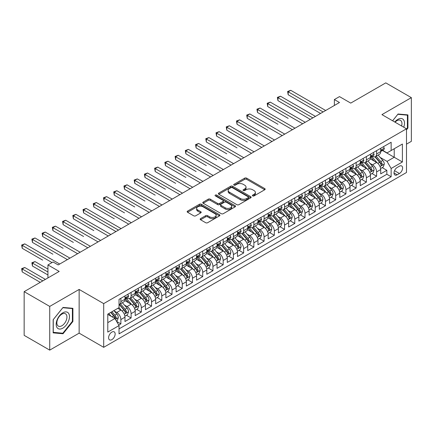 <?xml version="1.0" encoding="UTF-8"?>
<svg xmlns="http://www.w3.org/2000/svg" width="433" height="433" viewBox="0 0 433 433"><rect width="100%" height="100%" fill="white"/><g stroke="black" fill="none" stroke-linecap="round" stroke-linejoin="round"><path stroke-width="0.65" d="M252.666 195.905A0.996 0.574 0 0 0 254.074 195.905L264.742 189.746A1.418 0.817 0 0 0 265.153 189.167A1.418 0.817 0 0 0 264.742 188.588L246.664 178.152A1.418 0.817 0 0 0 244.656 178.152L233.988 184.312A0.996 0.574 0 0 0 233.696 184.718A0.996 0.574 0 0 0 233.988 185.124A0.996 0.574 0 0 0 235.395 185.124L236.775 184.323A4.546 2.625 0 0 1 243.2 184.323L244.71 185.194A4.546 2.625 0 0 1 246.036 187.051A4.546 2.625 0 0 1 244.71 188.907L243.324 189.703A0.996 0.574 0 0 0 243.037 190.109A0.996 0.574 0 0 0 243.324 190.515A0.996 0.574 0 0 0 244.732 190.515L246.112 189.714A4.546 2.625 0 0 1 252.542 189.714L254.047 190.585A4.546 2.625 0 0 1 255.378 192.441A4.546 2.625 0 0 1 254.047 194.298L252.666 195.094A0.996 0.574 0 0 0 252.374 195.499A0.996 0.574 0 0 0 252.666 195.905L252.666 195.094M111.876 339.64A4.628 2.674 120 0 0 114.902 335.564A4.628 2.674 120 0 0 114.193 331.851A4.628 2.674 120 0 0 111.876 332.084A4.628 2.674 120 0 0 108.851 336.16A4.628 2.674 120 0 0 109.56 339.873A4.628 2.674 120 0 0 111.876 339.64M200.576 218.616A1.418 0.817 0 0 0 200.16 219.195A1.418 0.817 0 0 0 200.576 219.775L205.648 222.703A1.418 0.817 0 0 0 207.656 222.703L219.504 215.861A1.418 0.817 0 0 0 219.921 215.282A1.418 0.817 0 0 0 219.504 214.703L201.432 204.268A1.418 0.817 0 0 0 199.424 204.268L187.576 211.109A1.418 0.817 0 0 0 187.159 211.688A1.418 0.817 0 0 0 187.576 212.267L193.697 215.802A1.418 0.817 0 0 0 195.705 215.802L200.777 212.874A1.418 0.817 0 0 0 201.193 212.294A1.418 0.817 0 0 0 200.777 211.715L197.74 209.962A3.8 2.192 0 0 1 196.625 208.414A3.8 2.192 0 0 1 198.974 206.384A3.8 2.192 0 0 1 203.115 206.86L215.012 213.729A3.8 2.192 0 0 1 216.121 215.282A3.8 2.192 0 0 1 213.778 217.306A3.8 2.192 0 0 1 209.637 216.83L207.656 215.688A1.418 0.817 0 0 0 205.648 215.688L200.576 218.616L200.576 219.775L205.648 216.868L205.648 215.688M406.49 144.151L411.35 141.347L411.35 97.642L385.776 82.876L350.741 103.103L339.488 96.608L334.373 99.558L339.488 102.513L58.168 264.931L53.053 261.976L47.939 264.931L47.939 277.921M49.73 306.418L49.73 350.124L79.142 333.145L79.142 289.439L49.73 306.418L24.156 291.653L59.191 271.426L47.939 264.931M79.142 289.439L103.693 303.614L406.49 128.796L406.49 172.502L103.693 347.32L103.693 303.614M411.35 97.642L381.938 114.621L406.49 128.796M236.878 204.674A1.418 0.817 0 0 0 238.886 204.674L250.734 197.832A1.418 0.817 0 0 0 251.151 197.253A1.418 0.817 0 0 0 250.734 196.674L232.656 186.239A1.418 0.817 0 0 0 230.648 186.239L218.8 193.08A1.418 0.817 0 0 0 218.384 193.659A1.418 0.817 0 0 0 218.8 194.238L236.878 204.674M215.737 196.122A0.996 0.574 0 0 1 216.744 196.257L216.744 195.077L235.119 205.686A1.418 0.817 0 0 1 235.536 206.265A1.418 0.817 0 0 1 235.119 206.85L223.271 213.686A1.418 0.817 0 0 1 221.263 213.686L203.185 203.25L203.185 202.092A1.418 0.817 0 0 0 202.774 202.671A1.418 0.817 0 0 0 203.185 203.25M203.185 202.092L208.257 199.164A1.418 0.817 0 0 1 210.265 199.164L217.599 203.396A1.418 0.817 0 0 0 219.607 203.396L222.968 201.453A1.418 0.817 0 0 0 223.385 200.874A1.418 0.817 0 0 0 222.968 200.295L215.336 195.889A0.996 0.574 0 0 1 215.044 195.483A0.996 0.574 0 0 1 215.661 194.953A0.996 0.574 0 0 1 216.744 195.077M49.73 350.124L24.156 335.358L24.156 291.653M118.756 325.096L120.877 323.873L116.634 321.421M114.22 310.991L116.786 312.474A5.786 3.34 60 0 1 120.877 319.559L124.969 317.2L124.969 321.508L131.107 317.968L126.452 315.278M124.45 305.086L127.015 306.569A5.786 3.34 60 0 1 131.107 313.654L135.199 311.295L135.199 315.603L141.337 312.058L136.682 309.373M134.679 299.176L137.245 300.659A5.786 3.34 60 0 1 141.337 307.749L145.428 305.384L145.428 309.698L151.566 306.153L146.911 303.468M144.909 293.271L147.474 294.754A5.786 3.34 60 0 1 151.566 301.844L155.658 299.479L155.658 303.793L161.796 300.248L157.141 297.563M155.138 287.366L157.704 288.849A5.786 3.34 60 0 1 161.796 295.939L165.888 293.574L165.888 297.888L172.025 294.343L167.371 291.653M165.368 281.461L167.934 282.944A5.786 3.34 60 0 1 172.025 290.029L176.117 287.669L176.117 291.977L182.255 288.438L177.6 285.748M175.598 275.556L178.163 277.039A5.786 3.34 60 0 1 182.255 284.124L186.347 281.764L186.347 286.072L192.485 282.533L187.83 279.842M185.827 269.651L188.393 271.134A5.786 3.34 60 0 1 192.485 278.219L196.577 275.853L196.577 280.167L202.714 276.622L198.06 273.937M196.057 263.74L198.623 265.223A5.786 3.34 60 0 1 202.714 272.314L206.806 269.948L206.806 274.262L212.944 270.717L208.289 268.032M206.287 257.835L208.852 259.318A5.786 3.34 60 0 1 212.944 266.409L217.036 264.043L217.036 268.357L223.174 264.812L218.519 262.122M216.516 251.93L219.082 253.413A5.786 3.34 60 0 1 223.174 260.498L227.265 258.138L227.265 262.447L233.403 258.907L228.748 256.217M226.746 246.025L229.311 247.508A5.786 3.34 60 0 1 233.403 254.593L237.495 252.233L237.495 256.542L243.633 253.002L238.978 250.312M236.975 240.12L239.541 241.603A5.786 3.34 60 0 1 243.633 248.688L247.725 246.328L247.725 250.637L253.862 247.091L249.208 244.407M247.205 234.21L249.771 235.693A5.786 3.34 60 0 1 253.862 242.783L257.954 240.418L257.954 244.732L264.092 241.186L259.437 238.502M257.435 228.305L260 229.788A5.786 3.34 60 0 1 264.092 236.878L268.184 234.513L268.184 238.827L274.322 235.281L269.667 232.597M267.664 222.4L270.23 223.883A5.786 3.34 60 0 1 274.322 230.968L278.414 228.608L278.414 232.922L284.551 229.376L279.897 226.686M277.894 216.495L280.46 217.978A5.786 3.34 60 0 1 284.551 225.063L288.643 222.703L288.643 227.011L294.781 223.471L290.126 220.781M288.124 210.59L290.689 212.073A5.786 3.34 60 0 1 294.781 219.158L298.873 216.798L298.873 221.106L305.011 217.561L300.356 214.876M298.353 204.679L300.919 206.162A5.786 3.34 60 0 1 305.011 213.252L309.102 210.887L309.102 215.201L315.24 211.656L310.585 208.971M308.583 198.774L311.148 200.257A5.786 3.34 60 0 1 315.24 207.347L319.332 204.982L319.332 209.296L325.47 205.751L320.815 203.066M318.812 192.869L321.378 194.352A5.786 3.34 60 0 1 325.47 201.437L329.562 199.077L329.562 203.391L335.699 199.846L331.045 197.156M329.042 186.964L331.608 188.447A5.786 3.34 60 0 1 335.699 195.532L339.791 193.172L339.791 197.48L345.929 193.941L341.274 191.251M339.272 181.059L341.837 182.542A5.786 3.34 60 0 1 345.929 189.627L350.021 187.267L350.021 191.575L356.159 188.036L351.504 185.346M349.501 175.154L352.067 176.632A5.786 3.34 60 0 1 356.159 183.722L360.251 181.357L360.251 185.67L366.388 182.125L361.734 179.441M359.731 169.243L362.297 170.726A5.786 3.34 60 0 1 366.388 177.817L370.48 175.452L370.48 179.765L376.618 176.22L376.618 171.912A5.786 3.34 -120 0 0 372.526 164.821L369.961 163.338M371.963 173.536L376.618 176.22M124.969 317.2A5.786 3.34 -120 0 0 120.877 310.109L117.808 308.339M135.199 311.295A5.786 3.34 -120 0 0 131.107 304.204L124.78 300.551M145.428 305.384A5.786 3.34 -120 0 0 141.337 298.299L135.009 294.646M155.658 299.479A5.786 3.34 -120 0 0 151.566 292.394L145.239 288.741M165.888 293.574A5.786 3.34 -120 0 0 161.796 286.489L155.469 282.836M176.117 287.669A5.786 3.34 -120 0 0 172.025 280.579L165.698 276.931M186.347 281.764A5.786 3.34 -120 0 0 182.255 274.674L175.928 271.02M196.577 275.853A5.786 3.34 -120 0 0 192.485 268.769L186.158 265.115M206.806 269.948A5.786 3.34 -120 0 0 202.714 262.863L196.387 259.21M217.036 264.043A5.786 3.34 -120 0 0 212.944 256.958L206.617 253.305M227.265 258.138A5.786 3.34 -120 0 0 223.174 251.048L216.846 247.4M237.495 252.233A5.786 3.34 -120 0 0 233.403 245.143L227.076 241.49M247.725 246.328A5.786 3.34 -120 0 0 243.633 239.238L237.306 235.584M257.954 240.418A5.786 3.34 -120 0 0 253.862 233.333L247.535 229.679M268.184 234.513A5.786 3.34 -120 0 0 264.092 227.428L257.765 223.774M278.414 228.608A5.786 3.34 -120 0 0 274.322 221.523L267.995 217.869M288.643 222.703A5.786 3.34 -120 0 0 284.551 215.612L278.224 211.964M298.873 216.798A5.786 3.34 -120 0 0 294.781 209.707L288.454 206.054M309.102 210.887A5.786 3.34 -120 0 0 305.011 203.802L298.683 200.149M319.332 204.982A5.786 3.34 -120 0 0 315.24 197.897L308.918 194.244M329.562 199.077A5.786 3.34 -120 0 0 325.47 191.992L319.148 188.339M339.791 193.172A5.786 3.34 -120 0 0 335.699 186.082L329.378 182.434M350.021 187.267A5.786 3.34 -120 0 0 345.929 180.177L339.607 176.523M360.251 181.357A5.786 3.34 -120 0 0 356.159 174.272L349.837 170.618M370.48 175.452A5.786 3.34 -120 0 0 366.388 168.367L360.067 164.713M399.432 166.18L397.18 167.479A4.487 2.587 120 0 0 394.252 171.43A4.487 2.587 120 0 0 394.939 175.024A4.487 2.587 120 0 0 397.18 174.802L399.432 173.503A4.487 2.587 120 0 0 402.36 169.552A4.487 2.587 120 0 0 401.672 165.958A4.487 2.587 120 0 0 399.432 166.18M107.785 322.634L114.945 318.499L119.037 325.584L119.037 333.854L391.145 176.751L391.145 168.486L387.053 161.395L380.19 157.433M119.037 325.584L107.785 332.084L107.785 314.125L119.037 307.63L119.037 299.36L391.145 142.262L391.145 150.527L402.398 144.032L402.398 161.985L391.145 168.486M126.961 298.034L127.015 298.061A5.786 3.34 60 0 0 129.911 298.348L134.003 295.988A5.786 3.34 -120 0 0 135.199 293.336L135.199 290.029M137.191 292.123L137.245 292.156A5.786 3.34 60 0 0 140.14 292.443L144.232 290.083A5.786 3.34 -120 0 0 145.428 287.431L145.428 284.124M147.42 286.218L147.474 286.251A5.786 3.34 60 0 0 150.37 286.538L154.462 284.172A5.786 3.34 -120 0 0 155.658 281.526L155.658 278.219M157.65 280.313L157.704 280.346A5.786 3.34 60 0 0 160.6 280.633L164.692 278.267A5.786 3.34 -120 0 0 165.888 275.621L165.888 272.314M167.88 274.408L167.934 274.441A5.786 3.34 60 0 0 170.829 274.722L174.921 272.362A5.786 3.34 -120 0 0 176.117 269.716L176.117 266.403M178.109 268.503L178.163 268.53A5.786 3.34 60 0 0 181.059 268.817L185.151 266.457A5.786 3.34 -120 0 0 186.347 263.805L186.347 260.498M188.339 262.593L188.393 262.625A5.786 3.34 60 0 0 191.289 262.912L195.38 260.552A5.786 3.34 -120 0 0 196.577 257.9L196.577 254.593M198.568 256.688L198.623 256.72A5.786 3.34 60 0 0 201.518 257.007L205.61 254.642A5.786 3.34 -120 0 0 206.806 251.995L206.806 248.688M208.798 250.783L208.852 250.815A5.786 3.34 60 0 0 211.748 251.102L215.84 248.737A5.786 3.34 -120 0 0 217.036 246.09L217.036 242.783M219.028 244.878L219.082 244.91A5.786 3.34 60 0 0 221.977 245.197L226.069 242.832A5.786 3.34 -120 0 0 227.265 240.185L227.265 236.878M229.257 238.973L229.311 239A5.786 3.34 60 0 0 232.207 239.287L236.299 236.927A5.786 3.34 -120 0 0 237.495 234.275L237.495 230.968M239.487 233.068L239.541 233.095A5.786 3.34 60 0 0 242.437 233.382L246.529 231.022A5.786 3.34 -120 0 0 247.725 228.37L247.725 225.063M249.717 227.157L249.771 227.19A5.786 3.34 60 0 0 252.666 227.477L256.758 225.117A5.786 3.34 -120 0 0 257.954 222.465L257.954 219.158M259.946 221.252L260 221.285A5.786 3.34 60 0 0 262.896 221.572L266.988 219.206A5.786 3.34 -120 0 0 268.184 216.56L268.184 213.252M270.176 215.347L270.23 215.38A5.786 3.34 60 0 0 273.126 215.666L277.217 213.301A5.786 3.34 -120 0 0 278.414 210.654L278.414 207.347M280.405 209.442L280.46 209.469A5.786 3.34 60 0 0 283.355 209.756L287.447 207.396A5.786 3.34 -120 0 0 288.643 204.749L288.643 201.437M290.635 203.537L290.689 203.564A5.786 3.34 60 0 0 293.585 203.851L297.677 201.491A5.786 3.34 -120 0 0 298.873 198.839L298.873 195.532M300.865 197.627L300.919 197.659A5.786 3.34 60 0 0 303.814 197.946L307.906 195.586A5.786 3.34 -120 0 0 309.102 192.934L309.102 189.627M311.094 191.722L311.148 191.754A5.786 3.34 60 0 0 314.044 192.041L318.136 189.676A5.786 3.34 -120 0 0 319.332 187.029L319.332 183.722M321.324 185.817L321.378 185.849A5.786 3.34 60 0 0 324.274 186.136L328.366 183.771A5.786 3.34 -120 0 0 329.562 181.124L329.562 177.817M331.554 179.911L331.608 179.944A5.786 3.34 60 0 0 334.503 180.225L338.595 177.866A5.786 3.34 -120 0 0 339.791 175.219L339.791 171.906M341.783 174.006L341.837 174.034A5.786 3.34 60 0 0 344.733 174.32L348.825 171.961A5.786 3.34 -120 0 0 350.021 169.308L350.021 166.001M352.013 168.096L352.067 168.128A5.786 3.34 60 0 0 354.963 168.415L359.054 166.055A5.786 3.34 -120 0 0 360.251 163.403L360.251 160.096M362.242 162.191L362.297 162.223A5.786 3.34 60 0 0 365.192 162.51L369.284 160.145A5.786 3.34 -120 0 0 370.48 157.498L370.48 154.191M119.037 328.891L386.848 174.272L386.848 170.315L380.71 173.86L380.71 169.547A5.786 3.34 -120 0 0 376.618 162.462L370.296 158.808M372.477 156.286L372.526 156.318A5.786 3.34 -120 0 0 375.422 156.605A5.786 3.34 -120 0 0 376.618 153.953L376.618 150.646M375.422 156.605L379.514 154.24A5.786 3.34 -120 0 0 380.71 151.593L380.71 148.286M120.877 298.299L120.877 301.606A5.786 3.34 60 0 1 119.681 304.253A5.786 3.34 60 0 1 119.037 304.491M119.681 304.253L123.773 301.893A5.786 3.34 -120 0 0 124.969 299.246L124.969 295.934M131.107 292.394L131.107 295.701A5.786 3.34 60 0 1 129.911 298.348M141.337 286.489L141.337 289.796A5.786 3.34 60 0 1 140.14 292.443M151.566 280.579L151.566 283.886A5.786 3.34 60 0 1 150.37 286.538M161.796 274.674L161.796 277.981A5.786 3.34 60 0 1 160.6 280.633M172.025 268.769L172.025 272.076A5.786 3.34 60 0 1 170.829 274.722M182.255 262.863L182.255 266.171A5.786 3.34 60 0 1 181.059 268.817M192.485 256.958L192.485 260.265A5.786 3.34 60 0 1 191.289 262.912M202.714 251.048L202.714 254.355A5.786 3.34 60 0 1 201.518 257.007M212.944 245.143L212.944 248.45A5.786 3.34 60 0 1 211.748 251.102M223.174 239.238L223.174 242.545A5.786 3.34 60 0 1 221.977 245.197M233.403 233.333L233.403 236.64A5.786 3.34 60 0 1 232.207 239.287M243.633 227.428L243.633 230.735A5.786 3.34 60 0 1 242.437 233.382M253.862 221.517L253.862 224.83A5.786 3.34 60 0 1 252.666 227.477M264.092 215.612L264.092 218.919A5.786 3.34 60 0 1 262.896 221.572M274.322 209.707L274.322 213.014A5.786 3.34 60 0 1 273.126 215.666M284.551 203.802L284.551 207.109A5.786 3.34 60 0 1 283.355 209.756M294.781 197.897L294.781 201.204A5.786 3.34 60 0 1 293.585 203.851M305.011 191.992L305.011 195.299A5.786 3.34 60 0 1 303.814 197.946M315.24 186.082L315.24 189.389A5.786 3.34 60 0 1 314.044 192.041M325.47 180.177L325.47 183.484A5.786 3.34 60 0 1 324.274 186.136M335.699 174.272L335.699 177.579A5.786 3.34 60 0 1 334.503 180.225M345.929 168.367L345.929 171.674A5.786 3.34 60 0 1 344.733 174.32M356.159 162.462L356.159 165.769A5.786 3.34 60 0 1 354.963 168.415M366.388 156.551L366.388 159.858A5.786 3.34 60 0 1 365.192 162.51M366.388 177.817L366.388 182.125M356.159 183.722L356.159 188.036M345.929 189.627L345.929 193.941M335.699 195.532L335.699 199.846M325.47 201.437L325.47 205.751M315.24 207.347L315.24 211.656M305.011 213.252L305.011 217.561M294.781 219.158L294.781 223.471M284.551 225.063L284.551 229.376M274.322 230.968L274.322 235.281M264.092 236.878L264.092 241.186M253.862 242.783L253.862 247.091M243.633 248.688L243.633 253.002M233.403 254.593L233.403 258.907M223.174 260.498L223.174 264.812M212.944 266.409L212.944 270.717M202.714 272.314L202.714 276.622M192.485 278.219L192.485 282.533M182.255 284.124L182.255 288.438M172.025 290.029L172.025 294.343M161.796 295.939L161.796 300.248M151.566 301.844L151.566 306.153M141.337 307.749L141.337 312.058M131.107 313.654L131.107 317.968M120.877 319.559L120.877 323.873M114.945 318.499L107.785 314.363M387.053 161.395L394.214 157.26L394.214 148.757L402.398 144.032M382.501 150.5L402.398 161.985M382.707 150.381L387.053 152.892L391.145 150.527M79.142 333.145L103.693 347.32M334.373 99.558L334.373 105.468M382.193 167.625L386.848 170.315M386.848 174.272L391.145 176.751M406.49 129.835L407.924 128.054L407.924 114.891L398.051 114.009L392.607 120.78M53.156 332.874L63.029 333.756L72.901 321.475L72.901 308.312L63.029 307.43L53.156 319.711L53.156 332.874M407.41 127.757L407.924 128.054M72.387 321.183L72.901 321.475M61.984 333.156L63.029 333.756M253.061 196.046L254.047 195.478A4.546 2.625 0 0 0 255.378 193.621L255.378 192.441M246.036 187.051L246.036 188.231A4.546 2.625 0 0 1 244.71 190.087L243.725 190.655M264.72 189.757L246.664 179.332A1.418 0.817 0 0 0 244.656 179.332L234.388 185.264M250.712 197.843L232.656 187.419A1.418 0.817 0 0 0 230.648 187.419L218.822 194.249M248.223 197.659A0.996 0.574 0 0 0 248.515 197.253A0.996 0.574 0 0 0 248.223 196.847L232.359 187.689A0.996 0.574 0 0 0 230.951 187.689L229.495 188.528A4.546 2.625 0 0 0 228.164 190.385A4.546 2.625 0 0 0 229.495 192.236L240.342 198.498A4.546 2.625 0 0 0 246.767 198.498L248.223 197.659L248.223 198.839A0.996 0.574 0 0 0 248.515 198.433L248.515 197.253M228.164 190.385L228.164 191.565A4.546 2.625 0 0 0 229.495 193.421L229.495 192.236M248.223 198.839L246.767 199.678A4.546 2.625 0 0 1 240.342 199.678L229.495 193.421M203.207 203.261L208.257 200.349L208.257 199.164M223.385 200.874L223.385 202.059A1.418 0.817 0 0 1 222.968 202.639L219.607 204.576A1.418 0.817 0 0 1 217.599 204.576L210.265 200.349A1.418 0.817 0 0 0 208.257 200.349M216.744 196.257L235.097 206.86M225.203 207.791A3.8 2.192 0 0 0 229.344 208.262A3.8 2.192 0 0 0 231.687 206.238A3.8 2.192 0 0 0 230.572 204.69L226.383 202.265A1.418 0.817 0 0 0 224.375 202.265L221.009 204.208A1.418 0.817 0 0 0 220.597 204.787A1.418 0.817 0 0 0 221.009 205.366L225.203 207.791L225.203 208.971A3.8 2.192 0 0 0 229.344 209.448A3.8 2.192 0 0 0 231.687 207.418L231.687 206.238M220.597 204.787L220.597 205.973A1.418 0.817 0 0 0 221.009 206.552L221.009 205.366M225.203 208.971L221.009 206.552M216.121 215.282L216.121 216.462A3.8 2.192 0 0 1 213.778 218.492A3.8 2.192 0 0 1 209.637 218.016L207.656 216.868A1.418 0.817 0 0 0 205.648 216.868M196.625 208.414L196.625 209.594A3.8 2.192 0 0 0 197.74 211.142L197.74 209.962M200.76 212.884L197.74 211.142M219.488 215.872L201.432 205.448A1.418 0.817 0 0 0 199.424 205.448L187.592 212.278M380.629 168.534L383.27 167.008L384.293 164.053A3.832 2.214 -120 0 0 382.799 160.454L378.123 155.041M377.186 162.835L371.844 156.649M374.15 161.033L371.049 157.444A9.185 5.304 -120 0 0 370.762 157.125M288.183 118.371L267.724 106.561L267.724 103.606L270.284 102.128L305.216 122.295M374.902 156.811L379.627 162.283A3.832 2.214 60 0 1 380.997 164.924C381.57 165.698 381.982 165.46 382.22 164.215A3.832 2.214 -120 0 0 380.856 161.574L376.18 156.167M375.178 156.724L380.261 162.602A1.954 1.126 60 0 1 380.748 163.365L382.22 164.215M380.997 164.924L381.273 165.379M383.421 146.722L384.293 148.227A3.832 2.214 60 0 1 383.497 149.921L381.554 151.047A3.832 2.214 -120 0 0 382.22 150.159L382.144 149.823M323.121 111.963L288.183 91.796L290.743 90.318L325.676 110.485M380.84 151.225L380.856 151.225A3.832 2.214 -120 0 0 381.554 151.047M381.727 149.878L382.22 150.159C381.982 149.585 381.57 149.818 380.997 150.868A3.832 2.214 60 0 1 380.71 151.415M320.561 113.441L288.183 94.746L288.183 91.796L287.62 91.471L290.743 90.318M288.183 94.746L287.62 91.471M403.74 127.205A9.402 5.429 120 0 0 397.846 119.373A9.402 5.429 120 0 0 394.766 122.025M401.591 125.965A7.117 4.108 120 0 0 400.476 120.347A7.117 4.108 120 0 0 396.915 120.699A7.117 4.108 120 0 0 395.053 122.193M392.628 120.791L397.846 114.301L407.41 115.156L407.41 127.908L406.49 129.05M406.776 114.788L407.41 115.156M68.582 320.988A9.402 5.429 120 0 0 66.152 311.906A9.402 5.429 120 0 0 57.064 319.96A9.402 5.429 120 0 0 59.5 329.048A9.402 5.429 120 0 0 68.582 320.988M66.254 320.328A7.117 4.108 120 0 0 65.453 313.773A7.117 4.108 120 0 0 57.535 319.549A7.117 4.108 120 0 0 58.331 326.103A7.117 4.108 120 0 0 66.254 320.328M53.259 332.376L53.259 319.624L62.823 307.722L72.387 308.577L72.387 321.329L62.823 333.231L53.156 332.317M71.754 308.209L72.387 308.577M370.399 174.439L373.04 172.913L374.063 169.958A3.832 2.214 -120 0 0 372.569 166.359L367.893 160.952M366.957 168.74L361.615 162.554M363.92 166.938L360.819 163.349A9.185 5.304 -120 0 0 360.532 163.03M277.954 124.276L257.494 112.466L257.494 109.511L260.054 108.034L294.987 128.206M364.673 162.716L369.398 168.193A3.832 2.214 60 0 1 370.767 170.835C371.341 171.603 371.752 171.365 371.99 170.126A3.832 2.214 -120 0 0 370.626 167.484L365.95 162.072M364.949 162.629L370.031 168.507A1.954 1.126 60 0 1 370.518 169.276L371.99 170.126M370.767 170.835L371.043 171.289M360.164 180.345L362.811 178.818L363.834 175.868A3.832 2.214 -120 0 0 362.34 172.269L357.663 166.857M356.727 174.645L351.385 168.459M353.691 172.843L350.589 169.254A9.185 5.304 -120 0 0 350.302 168.935M267.724 130.181L247.265 118.371L247.265 115.416L249.825 113.939L284.757 134.111M354.443 168.626L359.168 174.098A3.832 2.214 60 0 1 360.537 176.74C361.111 177.508 361.523 177.276 361.761 176.031A3.832 2.214 -120 0 0 360.397 173.389L355.72 167.977M354.719 168.534L359.801 174.418A1.954 1.126 60 0 1 360.288 175.181L361.761 176.031M360.537 176.74L360.813 177.194M349.934 186.25L352.581 184.723L353.604 181.773A3.832 2.214 -120 0 0 352.11 178.174L347.434 172.762M346.497 180.55L341.155 174.369M343.461 178.753L340.36 175.159A9.185 5.304 -120 0 0 340.073 174.84M257.494 136.092L237.035 124.276L237.035 121.321L239.595 119.849L274.527 140.016M344.213 174.531L348.938 180.004A3.832 2.214 60 0 1 350.308 182.645C350.882 183.413 351.293 183.181 351.531 181.936A3.832 2.214 -120 0 0 350.167 179.294L345.491 173.882M344.489 174.439L349.572 180.323A1.954 1.126 60 0 1 350.059 181.086L351.531 181.936M350.308 182.645L350.584 183.099M339.705 192.16L342.351 190.634L343.374 187.678A3.832 2.214 -120 0 0 341.881 184.079L337.204 178.667M336.268 186.455L330.926 180.274M333.231 184.658L330.13 181.07A9.185 5.304 -120 0 0 329.843 180.745M247.265 141.997L226.805 130.181L226.805 127.232L229.366 125.754L264.298 145.921M333.984 180.437L338.709 185.909A3.832 2.214 60 0 1 340.078 188.55C340.652 189.324 341.063 189.086 341.301 187.841A3.832 2.214 -120 0 0 339.937 185.2L335.261 179.787M334.26 180.345L339.342 186.228A1.954 1.126 60 0 1 339.829 186.991L341.301 187.841M340.078 188.55L340.354 189.005M373.192 152.627L374.063 154.132A3.832 2.214 60 0 1 373.268 155.826L371.325 156.952A3.832 2.214 -120 0 0 371.99 156.069L371.915 155.728M312.891 117.868L277.954 97.701L280.514 96.223L315.446 116.39M370.61 157.13L370.626 157.13A3.832 2.214 -120 0 0 371.325 156.952M371.498 155.783L371.99 156.069C371.752 155.49 371.341 155.723 370.767 156.773A3.832 2.214 60 0 1 370.48 157.32M310.331 119.346L277.954 100.651L277.954 97.701L277.391 97.376L280.514 96.223M277.954 100.651L277.391 97.376M362.962 158.532L363.834 160.037A3.832 2.214 60 0 1 363.038 161.736L361.095 162.857A3.832 2.214 -120 0 0 361.761 161.974L361.685 161.633M302.662 123.773L267.161 103.281L270.284 102.128M360.38 163.035L360.397 163.035A3.832 2.214 -120 0 0 361.095 162.857M361.268 161.688L361.761 161.974C361.523 161.395 361.111 161.633 360.537 162.684A3.832 2.214 60 0 1 360.251 163.225M267.724 106.561L267.161 103.281M352.733 164.437L353.604 165.942A3.832 2.214 60 0 1 352.808 167.641L350.865 168.762A3.832 2.214 -120 0 0 351.531 167.88L351.45 167.539M292.432 129.678L256.931 109.186L260.054 108.034M350.151 168.94L350.167 168.94A3.832 2.214 -120 0 0 350.865 168.762M351.039 167.593L351.531 167.88C351.293 167.3 350.882 167.539 350.308 168.589A3.832 2.214 60 0 1 350.021 169.135M257.494 112.466L256.931 109.186M342.503 170.342L343.374 171.852A3.832 2.214 60 0 1 342.579 173.546L340.636 174.667A3.832 2.214 -120 0 0 341.301 173.785L341.22 173.444M282.202 135.589L246.702 115.091L249.825 113.939M339.921 174.845L339.937 174.845A3.832 2.214 -120 0 0 340.636 174.667M340.809 173.498L341.301 173.785C341.063 173.205 340.652 173.444 340.078 174.494A3.832 2.214 60 0 1 339.791 175.04M247.265 118.371L246.702 115.091M329.475 198.065L332.122 196.539L333.145 193.583A3.832 2.214 -120 0 0 331.651 189.984L326.975 184.572M326.038 192.366L320.696 186.179M323.002 190.563L319.9 186.975A9.185 5.304 -120 0 0 319.614 186.655M237.035 147.902L216.576 136.086L216.576 133.137L219.136 131.659L254.068 151.826M323.754 186.342L328.479 191.814A3.832 2.214 60 0 1 329.849 194.455C330.422 195.229 330.834 194.991 331.072 193.746A3.832 2.214 -120 0 0 329.708 191.105L325.031 185.697M324.03 186.255L329.107 192.133A1.954 1.126 60 0 1 329.6 192.896L331.072 193.746M329.849 194.455L330.125 194.91M332.273 176.253L333.145 177.757A3.832 2.214 60 0 1 332.349 179.451L330.406 180.572A3.832 2.214 -120 0 0 331.072 179.69L330.991 179.349M271.973 141.494L236.472 120.996L239.595 119.849M329.692 180.756L329.708 180.756A3.832 2.214 -120 0 0 330.406 180.572M330.579 179.403L331.072 179.69C330.834 179.116 330.422 179.349 329.849 180.399A3.832 2.214 60 0 1 329.562 180.945M237.035 124.276L236.472 120.996M319.245 203.97L321.892 202.444L322.915 199.489A3.832 2.214 -120 0 0 321.421 195.889L316.745 190.477M315.809 198.271L310.466 192.084M312.772 196.468L309.671 192.88A9.185 5.304 -120 0 0 309.384 192.561M226.805 153.807L206.346 141.997L206.346 139.042L208.906 137.564L243.839 157.736M313.524 192.247L318.25 197.724A3.832 2.214 60 0 1 319.619 200.36C320.193 201.134 320.604 200.896 320.842 199.656A3.832 2.214 -120 0 0 319.478 197.015L314.802 191.602M313.801 192.16L318.877 198.038A1.954 1.126 60 0 1 319.37 198.807L320.842 199.656M319.619 200.36L319.895 200.815M322.044 182.158L322.915 183.662A3.832 2.214 60 0 1 322.12 185.356L320.176 186.482A3.832 2.214 -120 0 0 320.842 185.595L320.761 185.259M261.743 147.399L226.243 126.907L229.366 125.754M319.462 186.661L319.478 186.661A3.832 2.214 -120 0 0 320.176 186.482M320.35 185.313L320.842 185.595C320.604 185.021 320.193 185.254 319.619 186.304A3.832 2.214 60 0 1 319.332 186.85M226.805 130.181L226.243 126.907M309.016 209.875L311.663 208.349L312.686 205.399A3.832 2.214 -120 0 0 311.192 201.794L306.515 196.387M305.579 204.176L300.237 197.989M302.543 202.373L299.441 198.785A9.185 5.304 -120 0 0 299.154 198.466M216.576 159.712L196.117 147.902L196.117 144.947L198.677 143.469L233.609 163.642M303.295 198.152L308.02 203.629A3.832 2.214 60 0 1 309.389 206.27C309.963 207.039 310.374 206.801 310.613 205.561A3.832 2.214 -120 0 0 309.249 202.92L304.572 197.508M303.571 198.065L308.648 203.948A1.954 1.126 60 0 1 309.14 204.712L310.613 205.561M309.389 206.27L309.665 206.725M311.814 188.063L312.686 189.567A3.832 2.214 60 0 1 311.89 191.267L309.947 192.387A3.832 2.214 -120 0 0 310.613 191.505L310.531 191.164M251.513 153.304L216.013 132.812L219.136 131.659M309.232 192.566L309.249 192.566A3.832 2.214 -120 0 0 309.947 192.387M310.12 191.218L310.613 191.505C310.374 190.926 309.963 191.164 309.389 192.214A3.832 2.214 60 0 1 309.102 192.755M216.576 136.086L216.013 132.812M298.786 215.78L301.433 214.254L302.456 211.304A3.832 2.214 -120 0 0 300.962 207.705L296.286 202.292M295.349 210.081L290.007 203.9M292.313 208.284L289.212 204.69A9.185 5.304 -120 0 0 288.925 204.371M206.346 165.617L185.887 153.807L185.887 150.852L188.447 149.38L223.379 169.547M293.065 204.062L297.79 209.534A3.832 2.214 60 0 1 299.16 212.175C299.733 212.944 300.145 212.711 300.383 211.466A3.832 2.214 -120 0 0 299.019 208.825L294.343 203.413M293.341 203.97L298.418 209.853A1.954 1.126 60 0 1 298.911 210.617L300.383 211.466M299.16 212.175L299.436 212.63M301.585 193.968L302.456 195.472A3.832 2.214 60 0 1 301.66 197.172L299.717 198.292A3.832 2.214 -120 0 0 300.383 197.41L300.302 197.069M241.284 159.209L205.783 138.717L208.906 137.564M299.003 198.471L299.019 198.471A3.832 2.214 -120 0 0 299.717 198.292M299.89 197.123L300.383 197.41C300.145 196.831 299.733 197.069 299.16 198.119A3.832 2.214 60 0 1 298.873 198.666M206.346 141.997L205.783 138.717M288.557 221.691L291.203 220.164L292.226 217.209A3.832 2.214 -120 0 0 290.732 213.61L286.056 208.197M285.12 215.986L279.778 209.805M282.083 214.189L278.982 210.6A9.185 5.304 -120 0 0 278.695 210.276M196.117 171.528L175.657 159.712L175.657 156.762L178.217 155.285L213.15 175.452M282.836 209.967L287.561 215.439A3.832 2.214 60 0 1 288.93 218.08C289.504 218.849 289.915 218.616 290.153 217.371A3.832 2.214 -120 0 0 288.789 214.73L284.113 209.318M283.112 209.875L288.189 215.758A1.954 1.126 60 0 1 288.681 216.522L290.153 217.371M288.93 218.08L289.206 218.535M291.355 199.873L292.226 201.377A3.832 2.214 60 0 1 291.431 203.077L289.488 204.197A3.832 2.214 -120 0 0 290.153 203.315L290.072 202.974M231.054 165.119L195.554 144.622L198.677 143.469M288.773 204.376L288.789 204.376A3.832 2.214 -120 0 0 289.488 204.197M289.661 203.028L290.153 203.315C289.915 202.736 289.504 202.974 288.93 204.024A3.832 2.214 60 0 1 288.643 204.571M196.117 147.902L195.554 144.622M278.327 227.596L280.974 226.069L281.997 223.114A3.832 2.214 -120 0 0 280.503 219.515L275.826 214.102M274.89 221.896L269.548 215.71M271.854 220.094L268.752 216.505A9.185 5.304 -120 0 0 268.465 216.186M185.887 177.433L165.428 165.617L165.428 162.667L167.988 161.19L202.92 181.357M272.606 215.872L277.331 221.344A3.832 2.214 60 0 1 278.7 223.985C279.274 224.759 279.686 224.521 279.924 223.276A3.832 2.214 -120 0 0 278.56 220.635L273.883 215.228M272.882 215.786L277.959 221.664A1.954 1.126 60 0 1 278.451 222.427L279.924 223.276M278.7 223.985L278.976 224.44M281.125 205.778L281.997 207.288A3.832 2.214 60 0 1 281.201 208.982L279.258 210.102A3.832 2.214 -120 0 0 279.924 209.22L279.842 208.879M220.825 171.024L185.324 150.527L188.447 149.38M278.543 210.286L278.56 210.286A3.832 2.214 -120 0 0 279.258 210.102M279.431 208.933L279.924 209.22C279.686 208.646 279.274 208.879 278.7 209.929A3.832 2.214 60 0 1 278.414 210.476M185.887 153.807L185.324 150.527M268.097 233.501L270.744 231.974L271.767 229.019A3.832 2.214 -120 0 0 270.273 225.42L265.597 220.007M264.66 227.801L259.318 221.615M261.624 225.999L258.523 222.41A9.185 5.304 -120 0 0 258.236 222.091M175.657 183.338L155.198 171.528L155.198 168.572L157.758 167.095L192.69 187.267M262.376 221.777L267.101 227.255A3.832 2.214 60 0 1 268.471 229.891C269.045 230.665 269.456 230.426 269.694 229.181A3.832 2.214 -120 0 0 268.33 226.546L263.654 221.133M262.652 221.691L267.729 227.569A1.954 1.126 60 0 1 268.222 228.332L269.694 229.181M268.471 229.891L268.747 230.345M270.896 211.688L271.767 213.193A3.832 2.214 60 0 1 270.971 214.887L269.028 216.013A3.832 2.214 -120 0 0 269.694 215.125L269.613 214.79M210.59 176.929L175.094 156.437L178.217 155.285M268.314 216.191L268.33 216.191A3.832 2.214 -120 0 0 269.028 216.013M269.202 214.844L269.694 215.125C269.456 214.552 269.045 214.784 268.471 215.834A3.832 2.214 60 0 1 268.184 216.381M175.657 159.712L175.094 156.437M257.868 239.406L260.514 237.879L261.537 234.924A3.832 2.214 -120 0 0 260.044 231.325L255.367 225.918M254.431 233.706L249.089 227.52M251.394 231.904L248.293 228.315A9.185 5.304 -120 0 0 248.006 227.996M165.428 189.243L144.968 177.433L144.968 174.477L147.529 173L182.461 193.172M252.147 227.682L256.872 233.16A3.832 2.214 60 0 1 258.241 235.801C258.815 236.57 259.226 236.331 259.464 235.092A3.832 2.214 -120 0 0 258.1 232.451L253.424 227.038M252.423 227.596L257.5 233.479A1.954 1.126 60 0 1 257.992 234.242L259.464 235.092M258.241 235.801L258.517 236.256M260.666 217.593L261.537 219.098A3.832 2.214 60 0 1 260.742 220.792L258.799 221.918A3.832 2.214 -120 0 0 259.464 221.036L259.383 220.695M200.36 182.834L164.865 162.343L167.988 161.19M258.084 222.097L258.1 222.097A3.832 2.214 -120 0 0 258.799 221.918M258.972 220.749L259.464 221.036C259.226 220.457 258.815 220.695 258.241 221.745A3.832 2.214 60 0 1 257.954 222.286M165.428 165.617L164.865 162.343M247.638 245.311L250.285 243.784L251.308 240.835A3.832 2.214 -120 0 0 249.814 237.235L245.138 231.823M244.201 239.611L238.859 233.43M241.165 237.809L238.063 234.221A9.185 5.304 -120 0 0 237.777 233.901M155.198 195.148L134.739 183.338L134.739 180.382L137.299 178.91L172.231 199.077M241.917 233.593L246.642 239.065A3.832 2.214 60 0 1 248.006 241.706C248.585 242.475 248.997 242.242 249.235 240.997A3.832 2.214 -120 0 0 247.871 238.356L243.194 232.943M242.193 233.501L247.27 239.384A1.954 1.126 60 0 1 247.763 240.147L249.235 240.997M248.006 241.706L248.288 242.161M250.436 223.498L251.308 225.003A3.832 2.214 60 0 1 250.512 226.703L248.569 227.823A3.832 2.214 -120 0 0 249.235 226.941L249.154 226.6M190.13 188.739L154.635 168.248L157.758 167.095M247.855 228.002L247.871 228.002A3.832 2.214 -120 0 0 248.569 227.823M248.742 226.654L249.235 226.941C248.997 226.362 248.585 226.6 248.006 227.65A3.832 2.214 60 0 1 247.725 228.196M155.198 171.528L154.635 168.248M237.408 251.216L240.055 249.695L241.078 246.74A3.832 2.214 -120 0 0 239.584 243.14L234.908 237.728M233.972 245.516L228.629 239.335M230.935 243.719L227.834 240.126A9.185 5.304 -120 0 0 227.547 239.806M144.968 201.058L124.509 189.243L124.509 186.293L127.069 184.815L162.002 204.982M231.682 239.498L236.413 244.97A3.832 2.214 60 0 1 237.777 247.611C238.356 248.38 238.767 248.147 239.005 246.902A3.832 2.214 -120 0 0 237.641 244.261L232.965 238.848M231.964 239.406L237.04 245.289A1.954 1.126 60 0 1 237.533 246.052L239.005 246.902M237.777 247.611L238.058 248.066M240.207 229.403L241.078 230.908A3.832 2.214 60 0 1 240.283 232.608L238.339 233.728A3.832 2.214 -120 0 0 239.005 232.846L238.924 232.505M179.901 194.65L144.406 174.153L147.529 173M237.625 233.907L237.641 233.907A3.832 2.214 -120 0 0 238.339 233.728M238.513 232.559L239.005 232.846C238.767 232.267 238.356 232.505 237.777 233.555A3.832 2.214 60 0 1 237.495 234.101M144.968 177.433L144.406 174.153M227.179 257.126L229.826 255.6L230.849 252.645A3.832 2.214 -120 0 0 229.355 249.045L224.678 243.633M223.742 251.427L218.4 245.24M220.706 249.625L217.604 246.036A9.185 5.304 -120 0 0 217.317 245.717M134.739 206.963L114.28 195.148L114.28 192.198L116.84 190.72L151.772 210.887M221.452 245.403L226.183 250.875A3.832 2.214 60 0 1 227.547 253.516C228.126 254.29 228.537 254.052 228.776 252.807A3.832 2.214 -120 0 0 227.412 250.166L222.735 244.759M221.734 245.311L226.811 251.194A1.954 1.126 60 0 1 227.303 251.957L228.776 252.807M227.547 253.516L227.828 253.971M229.977 235.308L230.849 236.819A3.832 2.214 60 0 1 230.053 238.513L228.11 239.633A3.832 2.214 -120 0 0 228.776 238.751L228.694 238.41M169.671 200.555L134.176 180.058L137.299 178.91M227.395 239.817L227.412 239.817A3.832 2.214 -120 0 0 228.11 239.633M228.283 238.464L228.776 238.751C228.537 238.172 228.126 238.41 227.547 239.46A3.832 2.214 60 0 1 227.265 240.006M134.739 183.338L134.176 180.058M216.949 263.031L219.596 261.505L220.619 258.55A3.832 2.214 -120 0 0 219.125 254.95L214.449 249.538M213.512 257.332L208.17 251.145M210.476 255.53L207.375 251.941A9.185 5.304 -120 0 0 207.088 251.622M124.509 212.868L104.05 201.058L104.05 198.103L106.61 196.625L141.542 216.798M211.223 251.308L215.953 256.78A3.832 2.214 60 0 1 217.317 259.421C217.896 260.195 218.308 259.957 218.546 258.712A3.832 2.214 -120 0 0 217.182 256.076L212.506 250.664M211.504 251.221L216.581 257.099A1.954 1.126 60 0 1 217.074 257.862L218.546 258.712M217.317 259.421L217.599 259.876M219.748 241.219L220.619 242.724A3.832 2.214 60 0 1 219.823 244.418L217.88 245.543A3.832 2.214 -120 0 0 218.546 244.656L218.465 244.32M159.441 206.46L123.946 185.968L127.069 184.815M217.166 245.722L217.182 245.722A3.832 2.214 -120 0 0 217.88 245.543M218.053 244.374L218.546 244.656C218.308 244.082 217.896 244.315 217.317 245.365A3.832 2.214 60 0 1 217.036 245.912M124.509 189.243L123.946 185.968M206.72 268.936L209.366 267.41L210.389 264.455A3.832 2.214 -120 0 0 208.895 260.855L204.219 255.448M203.283 263.237L197.941 257.05M200.246 261.435L197.145 257.846A9.185 5.304 -120 0 0 196.858 257.527M114.28 218.773L93.82 206.963L93.82 204.008L96.38 202.53L131.313 222.703M200.993 257.213L205.724 262.69A3.832 2.214 60 0 1 207.088 265.332C207.667 266.1 208.073 265.862 208.316 264.623A3.832 2.214 -120 0 0 206.952 261.981L202.276 256.569M201.275 257.126L206.352 263.004A1.954 1.126 60 0 1 206.844 263.773L208.316 264.623M207.088 265.332L207.369 265.786M209.518 247.124L210.389 248.629A3.832 2.214 60 0 1 209.594 250.323L207.651 251.449A3.832 2.214 -120 0 0 208.316 250.566L208.235 250.225M149.212 212.365L113.717 191.873L116.84 190.72M206.936 251.627L206.952 251.627A3.832 2.214 -120 0 0 207.651 251.449M207.824 250.279L208.316 250.566C208.078 249.987 207.667 250.225 207.088 251.275A3.832 2.214 60 0 1 206.806 251.817M114.28 195.148L113.717 191.873M196.49 274.841L199.137 273.315L200.16 270.365A3.832 2.214 -120 0 0 198.666 266.766L193.989 261.353M193.053 269.142L187.711 262.955M190.017 267.34L186.915 263.751A9.185 5.304 -120 0 0 186.628 263.432M104.05 224.678L115.968 231.563M190.764 263.123L195.494 268.595A3.832 2.214 60 0 1 196.858 271.237C197.437 272.005 197.843 271.772 198.087 270.528A3.832 2.214 -120 0 0 196.723 267.886L192.046 262.474M191.045 263.031L196.122 268.915A1.954 1.126 60 0 1 196.614 269.678L198.087 270.528M196.858 271.237L197.139 271.691M199.288 253.029L200.16 254.534A3.832 2.214 60 0 1 199.364 256.233L197.421 257.354A3.832 2.214 -120 0 0 198.087 256.471L198.005 256.13M138.982 218.27L103.487 197.778L106.61 196.625M196.706 257.532L196.723 257.532A3.832 2.214 -120 0 0 197.421 257.354M197.594 256.184L198.087 256.471C197.849 255.892 197.437 256.13 196.858 257.18A3.832 2.214 60 0 1 196.577 257.722M104.05 201.058L103.487 197.778M186.26 280.746L188.907 279.22L189.93 276.27A3.832 2.214 -120 0 0 188.436 272.671L183.76 267.258M182.823 275.047L177.481 268.866M179.787 273.25L176.686 269.656A9.185 5.304 -120 0 0 176.399 269.337M93.82 230.589L73.361 218.773L73.361 215.818L75.921 214.346L110.853 234.513M180.534 269.028L185.264 274.5A3.832 2.214 60 0 1 186.628 277.142C187.208 277.91 187.613 277.677 187.857 276.433A3.832 2.214 -120 0 0 186.493 273.791L181.817 268.379M180.815 268.936L185.892 274.82A1.954 1.126 60 0 1 186.385 275.583L187.857 276.433M186.628 277.142L186.91 277.596M189.059 258.934L189.93 260.439A3.832 2.214 60 0 1 189.134 262.138L187.191 263.259A3.832 2.214 -120 0 0 187.857 262.376L187.776 262.035M128.753 224.175L93.257 203.683L96.38 202.53M186.477 263.437L186.493 263.437A3.832 2.214 -120 0 0 187.191 263.259M187.365 262.089L187.857 262.376C187.619 261.797 187.208 262.035 186.628 263.085A3.832 2.214 60 0 1 186.347 263.632M93.82 206.963L93.257 203.683M176.031 286.657L178.677 285.13L179.7 282.175A3.832 2.214 -120 0 0 178.207 278.576L173.53 273.163M172.594 280.957L167.252 274.771M169.557 279.155L166.456 275.567A9.185 5.304 -120 0 0 166.169 275.242M83.591 236.494L63.131 224.678L63.131 221.728L65.692 220.251L100.624 240.418M170.304 274.933L175.035 280.405A3.832 2.214 60 0 1 176.399 283.047C176.978 283.821 177.384 283.583 177.627 282.338A3.832 2.214 -120 0 0 176.263 279.696L171.587 274.284M170.586 274.841L175.663 280.725A1.954 1.126 60 0 1 176.155 281.488L177.627 282.338M176.399 283.047L176.68 283.501M178.829 264.839L179.7 266.349A3.832 2.214 60 0 1 178.905 268.043L176.962 269.164A3.832 2.214 -120 0 0 177.627 268.281L177.546 267.94M118.523 230.085L83.591 209.913L86.151 208.435L121.083 228.608M176.247 269.342L176.263 269.342A3.832 2.214 -120 0 0 176.962 269.164M177.135 267.995L177.627 268.281C177.389 267.702 176.978 267.94 176.399 268.99A3.832 2.214 60 0 1 176.117 269.537M115.968 231.558L83.591 212.868L83.591 209.913L83.028 209.588L86.151 208.435M83.591 212.868L83.028 209.588M165.801 292.562L168.448 291.036L169.471 288.08A3.832 2.214 -120 0 0 167.977 284.481L163.301 279.069M162.364 286.863L157.022 280.676M159.328 285.06L156.226 281.472A9.185 5.304 -120 0 0 155.94 281.152M73.361 242.399L52.902 230.583L52.902 227.634L55.456 226.156L90.394 246.323M160.075 280.838L164.805 286.31A3.832 2.214 60 0 1 166.169 288.952C166.748 289.726 167.154 289.488 167.398 288.243A3.832 2.214 -120 0 0 166.034 285.601L161.357 280.194M160.356 280.752L165.433 286.63A1.954 1.126 60 0 1 165.926 287.393L167.398 288.243M166.169 288.952L166.451 289.406M168.599 270.749L169.471 272.254A3.832 2.214 60 0 1 168.675 273.948L166.732 275.069A3.832 2.214 -120 0 0 167.398 274.186L167.317 273.845M108.293 235.99L72.798 215.493L75.921 214.346M166.018 275.253L166.034 275.253A3.832 2.214 -120 0 0 166.732 275.069M166.905 273.905L167.398 274.186C167.16 273.613 166.748 273.845 166.169 274.895A3.832 2.214 60 0 1 165.888 275.442M73.361 218.773L72.798 215.493M155.571 298.467L158.218 296.941L159.241 293.985A3.832 2.214 -120 0 0 157.747 290.386L153.071 284.974M152.135 292.768L146.792 286.581M149.098 290.965L145.997 287.377A9.185 5.304 -120 0 0 145.71 287.057M63.131 248.304L42.672 236.494L42.672 233.539L45.227 232.061L80.165 252.233M149.845 286.743L154.576 292.221A3.832 2.214 60 0 1 155.94 294.862C156.519 295.631 156.925 295.393 157.168 294.153A3.832 2.214 -120 0 0 155.804 291.512L151.128 286.099M150.127 286.657L155.203 292.535A1.954 1.126 60 0 1 155.696 293.303L157.168 294.153M155.94 294.862L156.221 295.311M158.37 276.655L159.241 278.159A3.832 2.214 60 0 1 158.446 279.853L156.502 280.979A3.832 2.214 -120 0 0 157.168 280.097L157.087 279.756M98.064 241.895L62.569 221.404L65.692 220.251M155.788 281.158L155.804 281.158A3.832 2.214 -120 0 0 156.502 280.979M156.676 279.81L157.168 280.097C156.93 279.518 156.519 279.75 155.94 280.8A3.832 2.214 60 0 1 155.658 281.347M63.131 224.678L62.569 221.404M145.342 304.372L147.989 302.846L149.012 299.896A3.832 2.214 -120 0 0 147.518 296.291L142.841 290.884M141.905 298.673L136.563 292.486M138.869 296.87L135.767 293.282A9.185 5.304 -120 0 0 135.48 292.962M52.902 254.209L32.443 242.399L32.443 239.444L34.997 237.966L69.935 258.138M139.615 292.648L144.346 298.126A3.832 2.214 60 0 1 145.71 300.767C146.289 301.536 146.695 301.298 146.939 300.058A3.832 2.214 -120 0 0 145.575 297.417L140.898 292.004M139.897 292.562L144.974 298.445A1.954 1.126 60 0 1 145.466 299.208L146.939 300.058M145.71 300.767L145.991 301.222M148.14 282.56L149.012 284.064A3.832 2.214 60 0 1 148.216 285.764L146.273 286.884A3.832 2.214 -120 0 0 146.939 286.002L146.857 285.661M87.834 247.8L52.339 227.309L55.456 226.156M145.558 287.063L145.575 287.063A3.832 2.214 -120 0 0 146.273 286.884M146.446 285.715L146.939 286.002C146.7 285.423 146.289 285.661 145.71 286.711A3.832 2.214 60 0 1 145.428 287.252M52.902 230.583L52.339 227.309M135.112 310.277L137.759 308.751L138.782 305.801A3.832 2.214 -120 0 0 137.288 302.202L132.612 296.789M131.675 304.578L126.333 298.397M128.639 302.781L125.538 299.187A9.185 5.304 -120 0 0 125.251 298.867M42.672 260.114L22.213 248.304L22.213 245.349L24.768 243.876L59.705 264.043M129.386 298.559L134.116 304.031A3.832 2.214 60 0 1 135.48 306.672C136.059 307.441 136.465 307.208 136.709 305.963A3.832 2.214 -120 0 0 135.345 303.322L130.669 297.909M129.667 298.467L134.744 304.35A1.954 1.126 60 0 1 135.237 305.113L136.709 305.963M135.48 306.672L135.762 307.127M137.911 288.465L138.782 289.969A3.832 2.214 60 0 1 137.986 291.669L136.043 292.789A3.832 2.214 -120 0 0 136.709 291.907L136.628 291.566M77.604 253.706L42.109 233.214L45.227 232.061M135.329 292.968L135.345 292.968A3.832 2.214 -120 0 0 136.043 292.789M136.216 291.62L136.709 291.907C136.471 291.328 136.059 291.566 135.48 292.616A3.832 2.214 60 0 1 135.199 293.163M42.672 236.494L42.109 233.214M124.883 316.187L127.529 314.661L128.552 311.706A3.832 2.214 -120 0 0 127.058 308.107L122.382 302.694M121.446 310.483L118.999 307.652M118.404 308.686L118.009 308.226M47.939 269.066L34.997 261.592L32.443 263.069L32.443 266.024L47.939 274.971M119.156 304.464L123.887 309.936A3.832 2.214 60 0 1 125.251 312.577C125.83 313.351 126.236 313.113 126.479 311.868A3.832 2.214 -120 0 0 125.115 309.227L120.439 303.814M119.438 304.372L124.515 310.255A1.954 1.126 60 0 1 125.007 311.018L126.479 311.868M125.251 312.577L125.532 313.032M32.443 266.024L31.88 262.744L47.939 272.016M31.88 262.744L34.997 261.592M127.681 294.37L128.552 295.874A3.832 2.214 60 0 1 127.757 297.574L125.814 298.694A3.832 2.214 -120 0 0 126.479 297.812L126.398 297.471M67.375 259.616L31.88 239.119L34.997 237.966M125.099 298.873L125.115 298.873A3.832 2.214 -120 0 0 125.814 298.694M125.987 297.525L126.479 297.812C126.241 297.233 125.83 297.471 125.251 298.521A3.832 2.214 60 0 1 124.969 299.068M32.443 242.399L31.88 239.119M116.428 321.07L117.3 320.566L118.323 317.611A3.832 2.214 -120 0 0 116.829 314.012L113.884 310.607M111.14 316.301L108.77 313.557M108.174 314.591L107.785 314.136M45.384 279.399L24.768 267.497L22.213 268.974L22.213 271.929L40.269 282.354M110.713 312.437L113.657 315.841A3.832 2.214 60 0 1 115.021 318.482C115.6 319.256 116.006 319.018 116.25 317.773A3.832 2.214 -120 0 0 114.886 315.132L111.941 311.728M110.951 312.301L114.285 316.16A1.954 1.126 60 0 1 114.777 316.924L116.25 317.773M115.021 318.482L115.302 318.937M22.213 271.929L21.65 268.649L42.824 280.876M21.65 268.649L24.768 267.497M52.03 262.566L21.65 245.024L24.768 243.876M22.213 248.304L21.65 245.024M116.786 312.474L120.877 310.109M127.015 306.569L131.107 304.204M137.245 300.659L141.337 298.299M147.474 294.754L151.566 292.394M157.704 288.849L161.796 286.489M167.934 282.944L172.025 280.579M178.163 277.039L182.255 274.674M188.393 271.134L192.485 268.769M198.623 265.223L202.714 262.863M208.852 259.318L212.944 256.958M219.082 253.413L223.174 251.048M229.311 247.508L233.403 245.143M239.541 241.603L243.633 239.238M249.771 235.693L253.862 233.333M260 229.788L264.092 227.428M270.23 223.883L274.322 221.523M280.46 217.978L284.551 215.612M290.689 212.073L294.781 209.707M300.919 206.162L305.011 203.802M311.148 200.257L315.24 197.897M321.378 194.352L325.47 191.992M331.608 188.447L335.699 186.082M341.837 182.542L345.929 180.177M352.067 176.632L356.159 174.272M362.297 170.726L366.388 168.367M372.526 164.821L376.618 162.462M376.618 153.953L380.71 151.593M120.877 301.606L124.969 299.246M131.107 295.701L135.199 293.336M141.337 289.796L145.428 287.431M151.566 283.886L155.658 281.526M161.796 277.981L165.888 275.621M172.025 272.076L176.117 269.716M182.255 266.171L186.347 263.805M192.485 260.265L196.577 257.9M202.714 254.355L206.806 251.995M212.944 248.45L217.036 246.09M223.174 242.545L227.265 240.185M233.403 236.64L237.495 234.275M243.633 230.735L247.725 228.37M253.862 224.83L257.954 222.465M264.092 218.919L268.184 216.56M274.322 213.014L278.414 210.654M284.551 207.109L288.643 204.749M294.781 201.204L298.873 198.839M305.011 195.299L309.102 192.934M315.24 189.389L319.332 187.029M325.47 183.484L329.562 181.124M335.699 177.579L339.791 175.219M345.929 171.674L350.021 169.308M356.159 165.769L360.251 163.403M366.388 159.858L370.48 157.498M376.618 171.912L380.71 169.547M394.528 170.672L399.432 173.503M394.008 172.973L397.18 174.802M254.047 195.478L254.047 194.298M243.324 190.515L243.324 189.703M244.71 190.087L244.71 188.907M233.988 185.124L233.988 184.312M244.656 179.332L244.656 178.152M246.664 179.332L246.664 178.152M264.742 189.746L264.742 188.588M218.8 194.238L218.8 193.08M230.648 187.419L230.648 186.239M232.656 187.419L232.656 186.239M250.734 197.832L250.734 196.674M240.342 199.678L240.342 198.498M246.767 199.678L246.767 198.498M210.265 200.349L210.265 199.164M217.599 204.576L217.599 203.396M219.607 204.576L219.607 203.396M222.968 202.639L222.968 201.453M235.119 206.85L235.119 205.686M207.656 216.868L207.656 215.688M209.637 218.016L209.637 216.83M200.777 212.874L200.777 211.715M187.576 212.267L187.576 211.109M199.424 205.448L199.424 204.268M201.432 205.448L201.432 204.268M219.504 215.861L219.504 214.703M380.044 166.57L384.266 164.129M380.856 161.574L382.799 160.454M377.798 163.338L379.627 162.283M384.266 148.183L380.71 150.235M369.809 172.475L374.036 170.034M370.626 167.484L372.569 166.359M367.568 169.249L369.398 168.193M359.579 178.38L363.807 175.939M360.397 173.389L362.34 172.269M357.339 175.154L359.168 174.098M349.35 184.285L353.577 181.844M350.167 179.294L352.11 178.174M347.109 181.059L348.938 180.004M339.12 190.19L343.347 187.754M339.937 185.2L341.881 184.079M336.879 186.964L338.709 185.909M374.036 154.088L370.48 156.14M363.807 159.994L360.251 162.045M353.577 165.899L350.021 167.95M343.347 171.804L339.791 173.86M328.891 196.1L333.118 193.659M329.708 191.105L331.651 189.984M326.65 192.869L328.479 191.814M333.118 177.714L329.562 179.765M318.661 202.005L322.888 199.564M319.478 197.015L321.421 195.889M316.42 198.779L318.25 197.724M322.888 183.619L319.332 185.67M308.431 207.91L312.658 205.469M309.249 202.92L311.192 201.794M306.191 204.685L308.02 203.629M312.658 189.524L309.102 191.575M298.202 213.815L302.429 211.374M299.019 208.825L300.962 207.705M295.961 210.59L297.79 209.534M302.429 195.429L298.873 197.48M287.972 219.72L292.199 217.285M288.789 214.73L290.732 213.61M285.731 216.495L287.561 215.439M292.199 201.334L288.643 203.391M277.742 225.631L281.97 223.19M278.56 220.635L280.503 219.515M275.502 222.4L277.331 221.344M281.97 207.245L278.414 209.296M267.513 231.536L271.74 229.095M268.33 226.546L270.273 225.42M265.272 228.31L267.101 227.255M271.74 213.15L268.184 215.201M257.283 237.441L261.51 235M258.1 232.451L260.044 231.325M255.042 234.215L256.872 233.16M261.51 219.055L257.954 221.106M247.054 243.346L251.281 240.905M247.871 238.356L249.814 237.235M244.813 240.12L246.642 239.065M251.281 224.96L247.725 227.011M236.824 249.251L241.051 246.815M237.641 244.261L239.584 243.14M234.583 246.025L236.413 244.97M241.051 230.865L237.495 232.916M226.594 255.156L230.821 252.72M227.412 250.166L229.355 249.045M224.354 251.93L226.183 250.875M230.821 236.77L227.265 238.827M216.365 261.067L220.592 258.625M217.182 256.076L219.125 254.95M214.124 257.835L215.953 256.78M220.592 242.68L217.036 244.732M206.135 266.972L210.362 264.531M206.952 261.981L208.895 260.855M203.894 263.746L205.724 262.69M210.362 248.585L206.806 250.637M195.905 272.877L200.133 270.436M196.723 267.886L198.666 266.766M193.665 269.651L195.494 268.595M200.133 254.49L196.577 256.542M185.676 278.782L189.903 276.341M186.493 273.791L188.436 272.671M183.435 275.556L185.264 274.5M189.903 260.395L186.347 262.447M175.446 284.687L179.673 282.251M176.263 279.696L178.207 278.576M173.205 281.461L175.035 280.405M179.673 266.3L176.117 268.357M165.217 290.597L169.444 288.156M166.034 285.601L167.977 284.481M162.976 287.366L164.805 286.31M169.444 272.211L165.888 274.262M154.987 296.502L159.214 294.061M155.804 291.512L157.747 290.386M152.746 293.276L154.576 292.221M159.214 278.116L155.658 280.167M144.757 302.407L148.984 299.966M145.575 297.417L147.518 296.291M142.517 299.181L144.346 298.126M148.984 284.021L145.428 286.072M134.528 308.312L138.755 305.871M135.345 303.322L137.288 302.202M132.287 305.086L134.116 304.031M138.755 289.926L135.199 291.977M124.298 314.217L128.525 311.782M125.115 309.227L127.058 308.107M122.057 310.991L123.887 309.936M128.525 295.831L124.969 297.888M115.432 319.337L118.296 317.687M114.886 315.132L116.829 314.012M112.001 316.799L113.657 315.841"/></g></svg>
